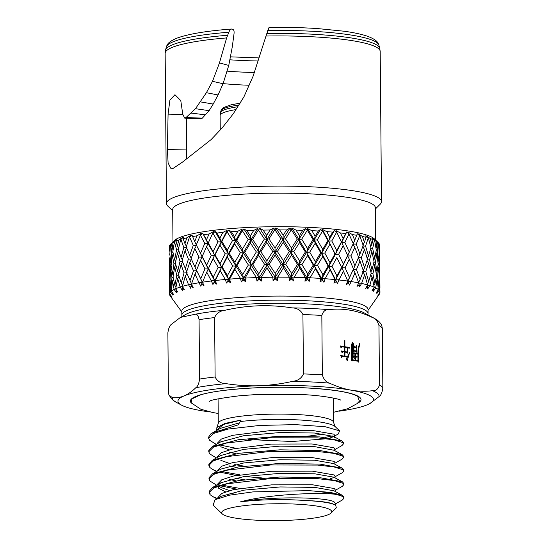 <?xml version="1.0" encoding="UTF-8"?>
<svg xmlns="http://www.w3.org/2000/svg" width="548" height="548" viewBox="0 0 548 548"><rect width="100%" height="100%" fill="white"/><g stroke="black" fill="none" stroke-linecap="round" stroke-linejoin="round"><path stroke-width="0.82" d="M218.2 413.48L212.638 412.493L200.815 409.246L191.238 402.855L191.807 398.971L199.684 395.17C216.987 389.258 265.896 385.792 305.168 387.854C333.273 389.443 350.775 392.272 357.68 396.355L359.426 401.136L357.049 403.65L347.72 408.726L333.437 412.308M216.679 430.481L216.878 427.481L225.002 423.433L241.099 420.015A8.165 4.781 -96.9 0 1 240.346 421.535L238.079 424.906L212.501 432.824L210.836 433.858L208.63 437.071L208.644 438.14M248.662 439.537L292.262 441.503L326.772 438.736M329.923 438.01L333.431 436.708M334.691 437.777L334.67 435.297L333.848 434.18L311.963 430.379L271.082 430.488L232.838 435.304L221.399 439.023L217.433 443.12L217.44 443.716M220.728 446.771L229.297 449.819M334.801 450.662L334.787 448.894L333.965 447.778L312.079 443.976L271.239 444.086L232.982 448.894L221.529 452.614L217.549 456.717L217.556 457.313M220.851 460.361L229.42 463.409M234.75 464.601L244.216 466.143M334.917 464.259L334.903 462.491L334.081 461.368L312.168 457.566L271.308 457.683L233.078 462.491L221.639 466.211L217.666 470.307L217.672 470.903M234.873 478.199L244.34 479.74M330.28 478.788L333.787 477.486M335.04 477.849L335.027 476.082L334.198 474.965L312.326 471.164L271.472 471.273L233.208 476.082L221.762 479.801L217.789 483.905L217.796 485.172M218.83 485.973L221.084 487.556L229.653 490.597M335.157 491.446L335.143 489.679L334.321 488.556L312.422 484.761L271.568 484.87L233.332 489.679L221.878 493.399L217.905 497.495L217.912 498.365M335.273 505.037L335.26 503.27L334.438 502.153C329.204 497.18 272.781 495.837 240.414 501.872C266.732 494.584 313.99 492.364 334.102 494.118C338.616 494.94 341.589 495.858 343.021 496.865L343.966 498.207L342.425 499.954L335.266 503.982M335.15 490.385L342.308 486.364L343.843 484.61L342.897 483.274L334.294 480.575L317.806 478.671L270.815 478.548L226.838 483.836L213.679 487.994L209.117 492.584L210.069 494.652L212.727 496.57L217.46 498.55M335.027 476.794L342.192 472.766L343.726 471.013L342.781 469.677L334.157 466.978L317.641 465.074L270.698 464.957L226.742 470.239L213.569 474.397L209 478.986L209.953 481.055L216.631 485.151M219.707 485.699L236.25 489.042M334.91 463.197L342.068 459.169L343.61 457.422L342.664 456.08L334.033 453.381L317.498 451.477L270.513 451.36L226.584 456.655L213.439 460.806L208.877 465.396L209.829 467.458L212.487 469.383L216.994 471.287M219.59 472.102L236.133 475.452M244.312 476.486L262.232 477.959M334.794 449.6L341.952 445.579L343.486 443.825L342.541 442.489L333.91 439.791L317.381 437.879L270.438 437.77L226.495 443.051L213.33 447.209L208.761 451.799L209.713 453.867L216.398 457.964M334.67 436.009L338.411 433.906L339.548 430.824L325.101 426.707L295.543 424.632L259.752 425.426L228.263 429.05L213.713 433.372L208.644 438.208L209.596 440.27L216.275 444.366M219.351 444.914L235.9 448.257M325.108 437.414L332.52 435.975M241.079 420.069L223.557 424.419L217.316 429.522L217.316 430.125M222.317 513.956A55.047 8.426 179.5 0 0 222.413 514.051A55.047 8.426 179.5 0 0 277.069 520.6A55.047 8.426 179.5 0 0 331.081 513.01A55.047 8.426 179.5 0 0 330.958 510.311A55.047 8.426 179.5 0 0 267.787 503.941A55.047 8.426 179.5 0 0 222.317 513.956L213.09 505.105L215.076 499.687L229.448 495.18L252.929 491.899L308.654 490.631L330.423 492.385L342.397 495.351L343.952 497.07L343.966 498.207M208.761 451.799L208.754 450.662L212.281 446.613L238.318 439.743L279.829 436.222L319.779 436.92L341.918 440.969L343.48 442.688L343.486 443.825M208.877 465.396L208.87 464.259L212.398 460.21L238.455 453.333L279.932 449.819L319.895 450.518L342.041 454.566L343.596 456.285L343.61 457.422M209 478.986L208.987 477.849L212.521 473.801L238.579 466.93L280.042 463.416L320.005 464.108L342.158 468.156L343.712 469.876L343.726 471.013M239.613 474.787L221.604 471.513M209.117 492.584L209.11 491.446L212.638 487.398L238.695 480.528L280.172 477.007L320.128 477.705L342.274 481.754L343.836 483.473L343.843 484.61M239.729 488.378L221.721 485.11M228.263 429.05A67.397 10.316 179.5 0 0 210.836 433.858M209.822 466.321L208.946 464.827M209.939 479.911L209.062 478.418M210.062 493.508L209.185 492.015M234.708 494.207L229.674 493.07M225.536 491.871L218.638 488.22L217.809 486.316M236.188 480.918L229.55 479.479M236.065 467.328L229.434 465.882M235.948 453.73L229.317 452.292M240.414 501.872A58.65 8.973 179.5 0 1 303.654 500.42C320.539 501.03 330.807 502.427 334.458 504.626M218.803 498.029L221.159 496.269L244.079 490.131L280.247 486.939L314.915 487.405L333.91 490.775L342.397 495.351M218.227 485.028L221.036 482.678L243.956 476.541L280.124 473.342L314.792 473.808L333.794 477.178L342.274 481.754M212.521 473.801L220.919 469.081L243.846 462.944L280.021 459.745L314.675 460.217L333.677 463.587L342.158 468.163M212.405 460.21L220.803 455.484L243.716 449.353L279.884 446.154L314.552 446.62L333.985 450.25M212.281 446.613L220.68 441.894L243.6 435.756L279.775 432.557L314.436 433.023L333.437 436.393L341.918 440.969M303.654 500.42C320.923 501.221 331.615 502.852 335.732 505.318L336.301 507.818L331.081 513.01M334.027 504.365L335.732 505.318M308.654 490.631A67.397 10.316 -0.5 0 1 334.102 494.118M212.508 432.831L220.563 428.296L239.277 422.864M210.316 412.007A97.749 14.96 -0.5 0 1 200.424 410.514A97.749 14.96 -0.5 0 1 181.58 405.164A97.749 14.96 -0.5 0 1 184.08 395.903A97.749 14.96 -0.5 0 1 259.368 385.724A97.749 14.96 -0.5 0 1 351.001 390.149A97.749 14.96 -0.5 0 1 372.078 397.012A97.749 14.96 -0.5 0 1 369.907 403.52A97.749 14.96 -0.5 0 1 367.338 404.76A97.749 14.96 -0.5 0 1 338.835 411.219M351.001 390.149C358.193 391.388 365.352 391.573 372.489 390.717C375.887 390.964 378.216 389.032 379.476 384.915L378.956 325.526C377.593 320.923 375.222 318.162 371.845 317.244C357.522 310.442 343.178 307.908 328.814 309.654C325.416 309.408 323.087 311.339 321.827 315.456L322.34 374.839C323.704 379.449 326.074 382.209 329.451 383.127C336.623 386.511 343.802 388.854 351.001 390.149M359.865 343.699L358.741 348.569L358.563 362.084L357.954 361.228L352.371 360.235L352.063 361.009L351.371 359.885L351.727 359.283L351.611 344.808L352.467 342.301L353.686 344.178L353.693 344.596L352.439 344.171L352.248 359.714L357.954 360.728C358.015 352.981 357.317 349.227 359.741 343.514L359.639 343.726M347.24 360.646L346.343 359.324L347.336 357.173L342.11 356.241L341.52 357.385L340.657 355.488L344.356 356.145L344.322 351.98L342.678 351.693L342.123 352.754L341.301 350.946L344.315 351.48L344.281 347.158L341.671 346.692L341.082 347.836L340.226 345.932L344.281 346.658L344.192 340.993L344.87 340.527L344.884 346.768L349.261 347.295L349.624 348.11L347.816 347.788L347.905 353.371L347.254 352.508L344.925 352.09L344.959 356.255L347.453 356.693L349.583 352.672L347.24 360.646M348.096 347.501L349.261 347.295M356.707 345.466L356.762 352.289L356.152 351.432L353.987 351.049L353.713 351.83L353.097 350.638L353.337 345.692L353.898 345.295L353.912 346.624L356.159 347.028L356.152 345.863L356.707 345.466M355.433 356.707L355.501 359.789L354.611 358.803L354.912 356.611L354.07 356.46L353.631 357.296L352.939 355.762L354.905 356.111L354.892 353.618L353.645 353.392L353.165 354.303L352.433 352.679L357.371 353.309L357.741 354.124L355.412 353.707L355.433 356.207L356.871 356.214L357.241 357.029L354.912 356.775M352.556 352.946L357.371 353.309M355.714 356.412L356.871 356.214M303.441 373.928L302.921 314.545C300.852 310.25 297.194 308.024 291.961 307.873C269.671 304.359 247.497 305.126 225.434 310.168C220.214 310.682 216.597 313.155 214.597 317.587L215.117 376.976C217.207 381.271 220.858 383.497 226.077 383.641C237.147 385.381 248.244 386.073 259.368 385.724C270.486 385.306 281.569 383.853 292.605 381.346C297.859 380.819 301.475 378.346 303.441 373.928A107.524 16.454 -0.5 0 1 322.34 374.839M371.845 317.244A103.408 15.824 -0.5 0 1 374.62 318.518C378.25 320.47 380.655 322.888 381.819 325.765L382.326 328.54L382.846 387.929C382.161 392.601 380.901 395.492 379.058 396.594L369.907 403.52M172.305 397.615A103.408 15.824 179.5 0 0 173.73 400.622A103.408 15.824 179.5 0 0 176.1 402.218L172.243 399.574L168.907 394.964L172.305 397.615C176.23 398.095 180.155 397.526 184.08 395.903C188.005 394.224 191.916 391.498 195.8 387.737C197.657 386.607 198.917 383.716 199.588 379.072L199.068 319.69C198.308 315.621 197.006 313.812 195.156 314.264L180.47 317.402L185.745 314.442A92.605 14.173 -0.5 0 1 274.863 303.297A92.605 14.173 -0.5 0 1 364.16 312.887L374.62 318.518M182.189 316.436A93.119 14.248 -0.5 0 1 181.847 315.23A93.119 14.248 -0.5 0 1 307.229 300.77A93.119 14.248 -0.5 0 1 367.002 311.47A93.119 14.248 -0.5 0 1 368.078 313.6A93.119 14.248 -0.5 0 1 367.749 314.819M181.847 315.23L181.813 311.161A93.119 14.248 -0.5 0 1 267.78 296.201A93.119 14.248 -0.5 0 1 366.961 307.401A93.119 14.248 -0.5 0 1 368.044 309.538L368.078 313.6M181.813 311.935L170.209 295.941A105.209 16.098 -0.5 0 1 169.585 294.475L171.928 297.694L170.716 295.694L171.949 297.016L169.613 293.728A105.209 16.098 -0.5 0 1 170.579 291.947L172.928 295.221L172.079 293.194L173.641 294.543L171.366 291.2A105.209 16.098 -0.5 0 1 174.141 289.447L176.429 292.776L175.97 290.728L177.826 292.118L175.668 288.728A105.209 16.098 -0.5 0 1 180.176 287.049L182.354 290.426L182.285 288.371L184.395 289.803L182.409 286.364A105.209 16.098 -0.5 0 1 188.539 284.796L190.56 288.227L190.889 286.172L193.191 287.659L191.43 284.172A105.209 16.098 -0.5 0 1 199.027 282.754L200.835 286.234L201.554 284.193L204 285.734L202.5 282.199A105.209 16.098 -0.5 0 1 211.384 280.973L212.939 284.501L214.021 282.473L216.549 284.07L215.343 280.508A105.209 16.098 -0.5 0 1 225.297 279.501L226.557 283.056L227.989 281.056L230.53 282.713L229.66 279.124A105.209 16.098 -0.5 0 1 240.435 278.357L241.373 281.946L243.107 279.98L245.607 281.699L245.079 278.089A105.209 16.098 -0.5 0 1 256.409 277.589L257.005 281.192L259.005 279.274L261.403 281.056L261.238 277.432A105.209 16.098 -0.5 0 1 272.842 277.206L273.075 280.823L275.295 278.953L277.521 280.788L277.72 277.165A105.209 16.098 -0.5 0 1 289.323 277.213L289.193 280.836L291.563 279.021L293.577 280.912L294.139 277.295A105.209 16.098 -0.5 0 1 305.442 277.624L304.948 281.24L307.428 279.48L309.175 281.419L310.079 277.815A105.209 16.098 -0.5 0 1 320.806 278.418L319.97 282.021L322.484 280.323L323.923 282.295L325.142 278.72A105.209 16.098 -0.5 0 1 335.04 279.576L333.876 283.158L336.369 281.521L337.458 283.528L338.972 279.98A105.209 16.098 -0.5 0 1 347.788 281.069L346.329 284.624L348.734 283.042L349.46 285.083L351.22 281.569A105.209 16.098 -0.5 0 1 358.741 282.871L357.015 286.385L359.283 284.864L359.611 286.912L361.591 283.453A105.209 16.098 -0.5 0 1 367.619 284.919L365.68 288.392L367.749 286.926L367.681 288.988L369.818 285.57A105.209 16.098 -0.5 0 1 374.216 287.179L372.113 290.604L373.921 289.186L373.469 291.241L375.702 287.878A105.209 16.098 -0.5 0 1 378.367 289.591L376.14 292.968L377.661 291.591L376.819 293.632L379.106 290.324A105.209 16.098 -0.5 0 1 379.963 292.091L377.661 296.091L379.942 292.838A105.209 16.098 -0.5 0 1 379.374 294.118L368.05 310.312M180.47 317.402L171.661 324.142C169.812 325.272 168.544 328.163 167.88 332.807L168.394 392.19L168.907 394.964M342.11 356.241L341.178 356.625M344.356 356.145L340.781 355.755M342.678 351.693L341.781 351.994M344.315 351.48L341.425 351.213M341.671 346.692L340.74 347.076M344.281 346.658L340.342 346.206M344.884 346.768L344.089 346.685M348.836 348.213L348.466 347.405L344.089 346.87M347.816 347.788L347.22 347.87M347.083 352.474L347.076 352.028M344.925 352.09L344.322 352.172M344.959 356.255L344.165 356.173M347.453 356.693L344.165 356.358M346.617 359.728L346.809 358.741M347.192 357.145L347.309 356.714M347.247 352.008L347.213 347.679L344.884 347.261L344.918 351.59L347.247 352.008L344.123 351.508M344.884 347.261L344.288 347.343M344.918 351.59L344.13 351.7M357.755 361.194L357.748 360.755M352.371 360.235L351.645 360.331M352.844 344.247L351.823 343.082M353.686 344.178L352.939 344.281M352.248 359.714L351.453 359.741M351.604 344.295L352.439 344.171M357.954 360.728L351.453 359.817M355.94 351.391L355.933 350.973M353.987 351.049L353.35 351.131M353.912 346.624L353.371 346.699M356.159 347.028L353.118 346.733M355.899 347.48L355.899 347.062M356.186 350.939L356.159 347.528L353.912 347.124L353.94 350.542L356.186 350.939L353.145 350.569M353.912 347.124L353.378 347.199M353.94 350.542L353.145 350.645M354.07 356.46L353.302 356.563M354.905 356.111L353.063 356.029M353.645 353.392L352.823 353.549M356.947 354.227L356.577 353.419M355.412 353.707L354.892 353.775M355.433 356.207L354.638 356.145M356.447 357.132L356.084 356.316L354.638 356.31M378.325 242.682A105.209 16.098 -0.5 0 1 378.353 242.709A105.209 16.098 -0.5 0 1 378.38 242.737L379.168 252.512L378.51 260.786L377.36 250.724L378.325 242.682L375.894 240.346L377.524 241.997L376.825 246.86L375.921 240.969L372.64 238.257L374.633 240.305L376.312 250.046L374.736 258.355L372.674 248.34L374.517 240.257L372.051 237.983L373.024 239.606L371.797 244.497L370.38 238.633L366.674 236.01L368.414 238.017L370.941 247.703L368.489 256.074L365.571 246.121L368.249 237.969L365.804 235.756L366.091 237.373L364.379 242.305L362.468 236.489L358.44 233.962L359.885 235.928L363.201 245.538L359.933 253.984L356.227 244.113L359.666 235.887L357.303 233.729L354.741 240.339L352.391 234.571L348.124 232.147L353.268 243.607L349.268 252.142L344.87 242.38L348.98 234.051L346.761 231.948L343.123 238.64L340.39 232.941L335.999 230.619L341.404 241.949L336.767 250.6L331.78 240.949L336.458 232.51L334.438 230.455L332.704 232.14L329.814 237.257L326.766 231.626L322.354 229.413L322.745 231.325L327.882 240.613L322.738 249.388L317.271 239.866L322.409 231.304L320.635 229.29L318.292 231.03L315.141 236.229L311.846 230.674L307.531 228.564L307.531 230.475L313.045 239.634L307.51 248.545L301.715 239.161L307.181 230.461L305.688 228.482L302.797 230.29L299.461 235.565L296.009 230.098L291.885 228.084L291.509 230.002L297.263 239.031L291.481 248.08L285.481 238.832L291.139 229.996L289.974 228.05L286.604 229.941L283.172 235.298L279.638 229.913L275.808 227.989L275.055 229.927L280.919 238.812L275.028 248.004L268.979 238.907L274.685 229.934L273.87 228.009L270.102 229.982L266.664 235.428L263.136 230.126L259.697 228.29L258.594 230.249L264.41 238.996L258.567 248.333L252.607 239.373L258.224 230.263L257.779 228.352L253.71 230.427L250.347 235.948L246.908 230.729L243.949 228.961L242.511 230.961L248.148 239.572L242.497 249.045L236.777 240.23L242.161 230.982L242.1 229.071L237.832 231.249L234.619 236.852L231.359 231.708L228.941 230.002L227.221 232.044L232.537 240.531L227.215 250.135L221.878 241.442L226.886 232.071L227.208 230.153L222.844 232.434L219.871 238.113L216.871 233.044L215.056 231.386L213.09 233.469L217.96 241.839L213.097 251.566L208.267 242.99L213.48 231.571L209.131 233.962L206.473 239.702L202.63 233.071L200.465 235.208L204.767 243.47L200.486 253.306L196.287 244.826L201.253 233.29L197.02 235.784L194.739 241.579L191.971 235.017L189.663 237.209L193.293 245.388L189.711 255.306L186.231 246.915L189.437 237.257L190.827 235.263L186.82 237.853L184.977 243.702L183.135 238.798L183.34 237.174L180.943 239.428L183.82 247.532L181.011 257.533L178.347 249.203L180.772 239.483L182.457 237.448L178.771 240.127L177.408 246.011L176.059 241.141L176.949 239.497L174.524 241.812L176.572 249.867L174.62 259.916L172.832 251.635L174.408 241.867L176.346 239.784L173.072 242.545L172.23 248.456L171.408 243.6L172.963 241.928L170.565 244.298L171.743 252.32L170.695 262.403L169.818 254.142L170.503 244.353L174.182 240.695A101.353 15.508 -0.5 0 1 274.192 226.714A101.353 15.508 -0.5 0 1 374.435 238.949L377.394 241.784M378.969 243.428A105.209 16.098 -0.5 0 1 379.483 244.49L379.332 249.34L378.969 243.428L378.387 242.833M379.668 263.376L379.469 245.086M172.976 241.901L172.689 209.555A101.353 15.508 -0.5 0 1 266.26 193.273A101.353 15.508 -0.5 0 1 374.216 205.466A101.353 15.508 -0.5 0 1 375.387 207.788L375.668 240.134M167.859 206.117A107.524 16.454 -0.5 0 1 167.784 206.041A107.524 16.454 -0.5 0 1 167.709 205.973A107.524 16.454 -0.5 0 1 166.462 203.507A107.524 16.454 -0.5 0 1 265.732 186.231A107.524 16.454 -0.5 0 1 380.264 199.164A107.524 16.454 -0.5 0 1 381.504 201.63A107.524 16.454 -0.5 0 1 380.23 204.192L375.394 208.994M169.291 246.127A105.209 16.098 -0.5 0 1 169.873 245.052L169.572 250.97L169.291 246.127M170.503 244.401L169.873 245.052M171.408 243.6A105.209 16.098 -0.5 0 1 173.072 242.545M176.059 241.141A105.209 16.098 -0.5 0 1 178.771 240.127M183.135 238.798A105.209 16.098 -0.5 0 1 186.82 237.853M192.458 236.626A105.209 16.098 -0.5 0 1 197.02 235.784M203.794 234.695A105.209 16.098 -0.5 0 1 209.131 233.962M216.871 233.044A105.209 16.098 -0.5 0 1 222.844 232.434M231.359 231.708A105.209 16.098 -0.5 0 1 237.832 231.249M242.161 230.982A105.209 16.098 -0.5 0 1 242.511 230.961M246.908 230.729A105.209 16.098 -0.5 0 1 253.71 230.427M258.224 230.263A105.209 16.098 -0.5 0 1 258.594 230.249M263.136 230.126A105.209 16.098 -0.5 0 1 270.102 229.982M274.685 229.934A105.209 16.098 -0.5 0 1 275.055 229.927M279.638 229.913A105.209 16.098 -0.5 0 1 286.604 229.941M291.139 229.996A105.209 16.098 -0.5 0 1 291.509 230.002M296.009 230.098A105.209 16.098 -0.5 0 1 302.797 230.29M307.181 230.461A105.209 16.098 -0.5 0 1 307.531 230.475M311.846 230.674A105.209 16.098 -0.5 0 1 318.292 231.03M326.766 231.626A105.209 16.098 -0.5 0 1 332.704 232.14M340.39 232.941A105.209 16.098 -0.5 0 1 345.685 233.592M352.391 234.571A105.209 16.098 -0.5 0 1 356.906 235.352M362.468 236.489A105.209 16.098 -0.5 0 1 366.091 237.373M370.38 238.633A105.209 16.098 -0.5 0 1 373.024 239.606M375.921 240.969A105.209 16.098 -0.5 0 1 377.524 241.997M379.942 292.838L379.928 292.146M379.106 290.324L379.613 281.802L379.963 292.091M379.175 281.165L379.613 281.802M379.894 288.803L379.73 278.631L379.353 278.583M379.73 278.631L379.695 270.212M375.702 287.878L377.113 279.329L378.367 289.591M379.086 290.07L378.113 289.967M377.346 291.125L377.661 291.591M376.113 277.857L377.113 279.329M378.134 287.138L378.73 286.207L377.579 276.144L376.435 276.041M377.579 276.144L378.572 267.835L379.387 277.932L378.73 286.207M377.832 266.753L378.572 267.835M379.209 275.281L379.552 274.754L378.867 264.65L378.099 264.574M378.867 264.65L379.394 256.375L379.552 274.754M379.716 262.197L379.572 245.189M379.504 253.21L379.127 253.162M378.949 255.738L379.394 256.375M369.818 285.57L372.085 276.966L374.216 287.179M375.661 287.632L374.01 287.515M373.435 288.447L373.921 289.186M370.688 274.829L372.085 276.966M373.948 285.433L374.955 283.782L372.893 273.76L371.017 273.658M372.893 273.76L374.798 265.403L376.531 275.466L374.955 283.782M373.578 263.588L374.798 265.403M376.229 273.582L377.051 272.281L375.435 262.211L373.921 262.102M375.435 262.211L376.887 253.902L378.168 263.965L377.051 272.281M377.915 261.711L378.51 260.786M377.36 250.724L376.209 250.621M375.887 252.436L376.887 253.902M378.983 249.861L379.332 249.34M361.591 283.453L364.66 274.767L367.619 284.919M369.749 285.323L367.448 285.22M367.085 285.864L367.749 286.926M363.009 272.061L364.66 274.767M367.427 283.802L368.708 281.494L365.797 271.541L362.653 271.445M365.797 271.541L368.551 263.122L371.167 273.123L368.708 281.494M367.009 260.69L368.551 263.122M370.859 271.904L372.024 269.917L369.53 259.903L367.304 259.807M369.53 259.903L371.859 251.539L374.044 261.554L372.024 269.917M373.729 260.012L374.736 258.355M372.674 248.34L370.797 248.237M370.469 249.409L371.859 251.539M376.01 248.169L376.825 246.86M351.22 281.569L355.022 272.801L358.741 282.871M361.502 283.2L358.303 283.152L359.283 284.864M358.7 282.323L360.152 279.411L356.453 269.534L353.22 269.52L355.022 272.801M356.453 269.534L359.995 261.033L363.42 270.959L360.152 279.411M363.214 270.342L364.598 267.719L361.276 257.779L358.084 257.731L359.995 261.033M361.276 257.779L364.441 249.347L367.468 259.293L364.598 267.719M367.201 258.382L368.489 256.074M365.571 246.121L362.427 246.025M362.79 246.641L364.441 249.347M370.64 246.49L371.797 244.497M338.972 279.98L343.404 271.102L347.788 281.069M351.117 281.329L347.877 281.35L348.734 283.042M347.891 280.857L349.494 277.569L345.089 267.801L341.863 267.862L342.075 268.328M342.11 268.397L343.404 271.102M345.089 267.801L349.329 259.197L353.494 269.027L349.494 277.569M353.22 269.52L354.96 265.753L350.898 255.909L347.658 255.93L349.329 259.197M350.898 255.909L354.803 247.374L358.604 257.238L354.96 265.753M358.481 256.902L359.933 253.984M356.227 244.113L353.001 244.1L354.803 247.374M362.995 244.922L364.379 242.305M325.142 278.72L330.095 269.726L335.04 279.576M338.856 279.74L335.65 279.843L336.369 281.521M337.458 283.528L328.848 266.513L330.095 269.726M335.164 279.357L335.65 279.843L336.993 276.028L331.999 266.369L328.848 266.513L321.703 253.238L322.799 256.443L328.101 266.033L322.957 274.815L317.491 265.287L314.497 265.499L315.422 268.691L320.806 278.418M331.999 266.369L336.828 257.649L341.623 267.369L336.993 276.028M341.623 267.369L336.828 257.649M333.876 283.158L341.863 267.862L343.343 264.054L338.63 254.32L335.431 254.423L328.622 241.093L334.938 253.936L330.033 262.677L324.793 253.06L321.703 253.238L314.271 240.079L315.203 243.264L320.717 252.772L315.36 261.643L309.709 252.162L306.818 252.409L307.572 255.594L313.271 265.054L307.736 273.966L301.934 264.574L299.167 264.855L299.749 268.034L305.442 277.624M338.63 254.32L343.185 245.675L347.672 255.436L343.343 264.054M347.672 255.436L349.268 252.142M344.87 242.38L341.637 242.442L343.185 245.675M353.001 244.1L354.741 240.339M310.079 277.815L315.422 268.691M325.012 278.48L321.929 278.658L322.484 280.323M323.923 282.295L298.941 239.435L299.523 242.606L305.359 251.977L299.688 260.985L293.769 251.642L291.139 251.957L291.543 255.128L297.489 264.451L291.7 273.5L285.7 264.252L283.227 264.595L283.453 267.767L289.323 277.213M320.943 278.192L321.929 278.658L322.957 274.815M317.491 265.287L322.799 256.443M328.101 266.033L328.848 266.513L330.033 262.677M324.793 253.06L329.875 244.298M334.938 253.936L335.431 254.423L336.767 250.6M331.78 240.949L328.622 241.093L322.354 229.413M341.404 241.949L335.999 230.619M319.97 282.021L335.431 254.423L343.123 238.64M294.139 277.295L299.749 268.034M309.935 277.583L307.038 277.829L307.428 279.48M309.175 281.419L283.008 239.175L283.234 242.339L289.248 251.566L283.391 260.718L277.35 251.518L275.048 251.888L275.089 255.06L281.138 264.232L275.247 273.431L269.198 264.328L267.082 264.718L266.945 267.89L272.842 277.206M305.585 277.398L307.038 277.829L307.736 273.966M301.934 264.574L307.572 255.594M313.271 265.054L314.497 265.499L315.36 261.643M309.709 252.162L315.203 243.264M320.717 252.772L321.703 253.238L322.738 249.388M317.271 239.866L314.271 240.079L307.531 228.564M327.882 240.613L328.622 241.093L329.814 237.257M277.72 277.165L283.453 267.767M293.988 277.062L291.358 277.37L291.563 279.021M293.577 280.912L266.862 239.298L266.725 242.463L272.767 251.553L266.883 260.841L260.862 251.785L258.944 252.203L258.629 255.382L264.629 264.417L258.786 273.76L252.834 264.794L251.128 265.232L250.628 268.417L256.409 277.589M289.467 276.987L291.358 277.37L291.7 273.5M285.7 264.252L291.543 255.128M297.489 264.451L299.167 264.855L299.688 260.985M293.769 251.642L299.523 242.606M305.359 251.977L306.818 252.409L307.51 248.545M301.715 239.161L298.941 239.435L291.885 228.084M313.045 239.634L314.271 240.079L315.141 236.229M261.238 277.432L266.945 267.89M277.569 276.939L275.267 277.302L275.295 278.953M277.521 280.788L250.902 239.812L250.409 242.99L256.334 251.936L250.566 261.369L244.716 252.45L243.23 252.902L242.552 256.101L248.374 264.992L242.716 274.473L237.003 265.65L235.75 266.116L234.9 269.321L240.435 278.357M272.993 276.973L275.267 277.302L275.247 273.431M269.198 264.328L275.089 255.06M281.138 264.232L283.227 264.595L283.391 260.718M277.35 251.518L283.234 242.339M289.248 251.566L291.139 251.957L291.481 248.08M285.481 238.832L283.008 239.175L275.808 227.989M297.263 239.031L298.941 239.435L299.461 235.565M245.079 278.089L250.628 268.417M261.088 277.206L259.17 277.624L259.005 279.274M261.403 281.056L235.524 240.695L234.681 243.894L240.353 252.703L234.839 262.266L229.297 253.484L228.283 253.964L227.276 257.183L232.763 265.951L227.434 275.562L222.098 266.862L221.324 267.349L220.159 270.582L225.297 279.501M256.56 277.35L259.17 277.624L258.786 273.76M252.834 264.794L258.629 255.382M264.629 264.417L267.082 264.718L266.883 260.841M260.862 251.785L266.725 242.463M272.767 251.553L275.048 251.888L275.028 248.004M268.979 238.907L266.862 239.298L259.697 228.29M280.919 238.812L283.008 239.175L283.172 235.298M229.66 279.124L234.9 269.321M244.935 277.87L243.449 278.322L243.107 279.98M245.607 281.699L221.104 241.928L219.933 245.155L225.207 253.834L220.097 263.533L215.001 254.868L214.474 255.361L213.158 258.615L218.179 267.26L213.316 276.987L208.487 268.41L206.754 272.171L211.384 280.973M240.572 278.124L243.449 278.322L242.716 274.473M237.003 265.65L242.552 256.101M248.374 264.992L251.128 265.232L250.566 261.369M244.716 252.45L250.409 242.99M256.334 251.936L258.944 252.203L258.567 248.333M252.607 239.373L250.902 239.812L243.949 228.961M264.41 238.996L266.862 239.298L266.664 235.428M215.343 280.508L220.159 270.582M229.523 278.905L228.502 279.384L227.989 281.056M230.53 282.713L208 243.483L206.534 246.744L211.281 255.313L206.692 265.122L202.164 256.567L200.547 260.355L204.993 268.89L200.712 278.726L196.506 270.246L200.547 260.355M225.427 279.254L228.502 279.384L227.434 275.562M222.098 266.862L227.276 257.183M232.763 265.951L235.75 266.116L234.839 262.266M229.297 253.484L234.681 243.894M240.353 252.703L243.23 252.902L242.497 249.045M236.777 240.23L235.524 240.695L228.941 230.002M248.148 239.572L250.902 239.812L250.347 235.948M202.5 282.199L206.754 272.171M215.22 280.288L214.021 282.473M216.549 284.07L208.219 268.904L196.526 245.319L194.8 248.621L198.91 257.087L194.965 266.999L191.115 258.54L194.8 248.621M211.501 280.734L214.7 280.781L213.316 276.987M208.487 268.41L213.158 258.615M218.179 267.26L221.324 267.349L220.097 263.533M215.001 254.868L219.933 245.155M225.207 253.834L228.283 253.964L227.215 250.135M221.878 241.442L221.104 241.928L215.056 231.386M232.537 240.531L235.524 240.695L234.619 236.852M191.43 284.172L195.026 274.048L199.027 282.754M202.383 281.987L201.554 284.193M204 285.734L196.746 270.739L195.026 274.048M199.13 282.508L202.37 282.487L200.712 278.726M196.992 271.274L196.506 270.246M204.993 268.89L208.219 268.904L206.692 265.122M202.164 256.567L206.534 246.744M211.281 255.313L214.474 255.361L213.097 251.566M208.267 242.99L208 243.483L202.63 233.071M217.96 241.839L221.104 241.928L219.871 238.113M182.409 286.364L185.258 276.165L188.539 284.796M188.622 284.549L191.827 284.446L190.889 286.172M182.58 285.289L181.237 282.953L178.573 274.623L181.073 264.581L184.039 272.952L187.197 272.815L185.258 276.165M191.437 283.665L186.457 272.335L189.766 262.362L193.519 270.808L189.93 280.734M193.519 270.808L196.746 270.739L194.965 266.999M186.635 271.76L182.114 260.738L185.032 250.737L188.402 259.129L191.601 259.026L189.766 262.362M196.766 245.833L196.287 244.826M198.91 257.087L202.15 257.067L200.486 253.306M204.767 243.47L208 243.483L206.473 239.702M175.668 288.728L177.689 278.48L180.176 287.049M182.943 287.268L182.285 288.371M180.237 286.796L182.587 286.659M179.073 276.267L177.689 278.48M184.039 272.952L181.237 282.953M182.587 262.074L181.073 264.581M188.402 259.129L185.197 269.116M191.218 258.252L189.711 255.306M183.82 247.532L186.971 247.395L185.032 250.737M193.293 245.388L196.526 245.319L194.739 241.579M171.366 291.2L172.517 280.919L174.141 289.447M176.456 289.954L175.97 290.728M174.182 289.2L175.881 289.049M173.524 279.377L172.517 280.919M175.908 287.029L174.846 285.337L173.052 277.055L174.682 266.965L176.799 275.288L174.846 285.337M176.799 275.288L178.73 275.151M175.894 265.074L174.682 266.965M178.847 273.452L177.627 271.424L175.394 263.102L177.47 253.053L180.018 261.375L177.627 271.424M182.361 259.862L181.011 257.533M180.018 261.375L182.292 261.245M178.854 250.847L177.47 253.053M186.416 246.34L184.977 243.702M169.613 293.728L169.853 283.439L170.579 291.947M172.394 292.701L172.079 293.194M170.599 291.694L171.62 291.57M170.332 282.72L169.853 283.439M171.565 288.803L170.914 287.823L170.038 279.562L170.75 269.452L171.962 277.74L170.914 287.823M171.962 277.74L173.168 277.624M171.517 268.294L170.75 269.452M173.326 275.219L172.456 273.87L171.113 265.575L172.291 255.491L173.963 263.78L172.456 273.87M175.682 261.608L174.62 259.916M173.963 263.78L175.531 263.643M173.298 253.957L172.291 255.491M178.627 248.032L177.408 246.011M176.572 249.867L178.511 249.73M169.627 290.481L169.585 294.475M169.585 294.221L169.928 294.166M169.647 290.509L169.38 271.979L169.538 290.358M169.654 280.261L170.092 280.206M170.188 276.973L169.791 276.384L169.387 268.102L169.633 258.012L170.38 266.273L169.791 276.384M171.346 263.382L170.695 262.403M170.38 266.273L171.202 266.177M170.113 257.293L169.633 258.012M173.106 249.799L172.23 248.456M171.743 252.32L172.942 252.203M169.407 265.061L169.435 271.897M169.969 251.553L169.572 250.97M169.435 254.841L169.873 254.786M381.504 201.63L380.196 51.471A107.524 16.454 179.5 0 0 378.949 49.005A107.524 16.454 179.5 0 0 309.935 36.654A107.524 16.454 179.5 0 0 266.006 36.038L253.114 76.179L243.942 96.832L233.352 113.662L222.05 128.027L211.131 139.589L182.155 162.345L173.024 168.455L171.14 168.88L168.106 163.003L167.4 149.577L168.078 114.128L169.901 100.209L174.942 94.708L180.778 100.606L182.765 114.285L184.703 118.121L186.012 117.546L195.485 108.696L206.397 92.694L212.508 81.33L219.474 62.904L226.625 37.928A107.524 16.454 179.5 0 0 165.154 53.341L166.462 203.507M266.006 36.038L269.041 27.462M206.959 245.826L213.48 231.571M207.171 271.267L214.474 255.361L227.208 230.153M212.939 284.501L228.283 253.964L242.1 229.071M226.557 283.056L243.23 252.902L257.779 228.352M241.373 281.946L273.87 228.009M257.005 281.192L289.974 228.05M273.075 280.823L305.688 228.482M289.193 280.836L320.635 229.29M304.948 281.24L321.703 253.238L334.438 230.455M341.637 242.442L346.761 231.948M341.863 267.862L352.405 245.504M346.329 284.624L352.617 270.945M186.012 117.546L202.328 118.142L209.131 110.669L213.206 104.038L218.056 94.975L223.063 83.734L228.763 65.431L232.284 46.84L233.989 33.997C234.297 31.517 233.975 30.003 233.03 29.469L231.544 29.03M186.601 118.217L186.361 159.057M202.328 118.142L200.856 118.868L184.703 118.121M231.9 29.071C230.845 28.914 229.818 29.969 228.817 32.243L226.625 37.928M228.763 65.431L219.474 62.904M223.063 83.734L212.508 81.33M218.056 94.975L206.397 92.694M213.206 104.038L200.465 101.914M209.131 110.669L195.485 108.696M205.493 114.868L191.019 113.066M182.758 114.532L168.078 114.128M186.162 149.926L167.4 149.577M191.478 403.136A85.33 13.056 -0.5 0 1 305.284 387.833A85.33 13.056 -0.5 0 1 357.207 403.506M218.077 398.841L218.289 423.426A57.622 8.816 -0.5 0 1 271.034 414.178A57.622 8.816 -0.5 0 1 332.718 420.96A57.622 8.816 -0.5 0 1 333.526 422.419L335.232 426.687A60.013 9.186 179.5 0 0 335.123 426.584A60.013 9.186 179.5 0 0 240.346 421.535M307.031 436.215A60.013 9.186 179.5 0 0 323.087 433.906M379.058 396.594A103.408 15.824 179.5 0 0 377.634 393.587A103.408 15.824 179.5 0 0 372.489 390.717M379.476 384.915A107.524 16.454 -0.5 0 1 381.627 386.409A107.524 16.454 -0.5 0 1 382.846 387.929M382.326 328.54A107.524 16.454 179.5 0 0 381.107 327.019A107.524 16.454 179.5 0 0 378.956 325.526M321.827 315.456A107.524 16.454 179.5 0 0 302.921 314.545M214.597 317.587A107.524 16.454 179.5 0 0 199.068 319.69M199.588 379.072A107.524 16.454 -0.5 0 1 215.117 376.976M329.451 383.127A103.408 15.824 179.5 0 0 292.605 381.346M226.077 383.641A103.408 15.824 179.5 0 0 195.8 387.737M358.741 348.569L358.228 348.638M356.693 348.823L356.173 348.898M195.156 314.264A103.408 15.824 -0.5 0 1 225.434 310.168M291.961 307.873A103.408 15.824 -0.5 0 1 328.814 309.654M266.794 33.449A107.175 16.399 -0.5 0 1 309.791 34.072A107.175 16.399 -0.5 0 1 379.723 48.162L378.867 45.1A106.339 16.276 179.5 0 0 267.732 30.489M249.059 85.241A88.488 13.542 -0.5 0 1 242.182 84.961A88.488 13.542 -0.5 0 1 223.098 83.618M226.954 71.13A90.242 13.81 179.5 0 0 241.456 72.055A90.242 13.81 179.5 0 0 254.43 72.514M235.948 109.6A53.094 8.124 179.5 0 0 220.132 115.532L220.255 129.951M238.914 105.024A52.293 8.001 179.5 0 0 220.933 110.902L220.501 112.559A52.745 8.069 -0.5 0 1 237.791 106.757M228.817 32.243A106.339 16.276 179.5 0 0 166.373 46.95C167.119 45.422 166.777 42.066 178.004 37.757C189.526 33.784 207.37 30.88 231.544 29.023M166.373 46.95L165.565 50.026A107.175 16.399 -0.5 0 1 227.557 35.278M258.183 60.965A93.53 14.31 -0.5 0 1 240.216 60.403A93.53 14.31 -0.5 0 1 230.057 59.807M209.576 401.355L209.542 401.376C209.932 400.129 219.892 398.266 239.414 395.786L255.019 394.642L300.379 394.505C322.251 395.231 340.246 399.156 340.897 400.225L340.877 400.218M216.878 427.481L218.289 423.426M333.314 398.047L333.526 422.419M216.515 471.554L212.487 469.383M216.755 498.749L212.727 496.57M215.076 499.687L221.159 496.269M221.036 482.678L212.638 487.398M333.554 449.99L342.041 454.566M335.232 426.687L339.541 430.824M181.58 405.164L176.1 402.218M172.702 210.761L167.784 206.041M379.942 287.625L379.798 271.239M220.501 112.559L220.132 115.532M220.933 110.902L222.118 108.812L223.94 107.387L230.996 104.839L240.161 103.127M230.681 56.855L259.183 57.917M268.986 27.4C286.083 27.174 302.332 27.564 317.73 28.585L344.322 31.243C353.85 32.585 361.461 34.216 367.167 36.141C378.428 40.292 378.052 43.532 378.867 45.1M380.196 51.471L379.723 48.162M165.565 50.026L165.154 53.341"/></g></svg>
